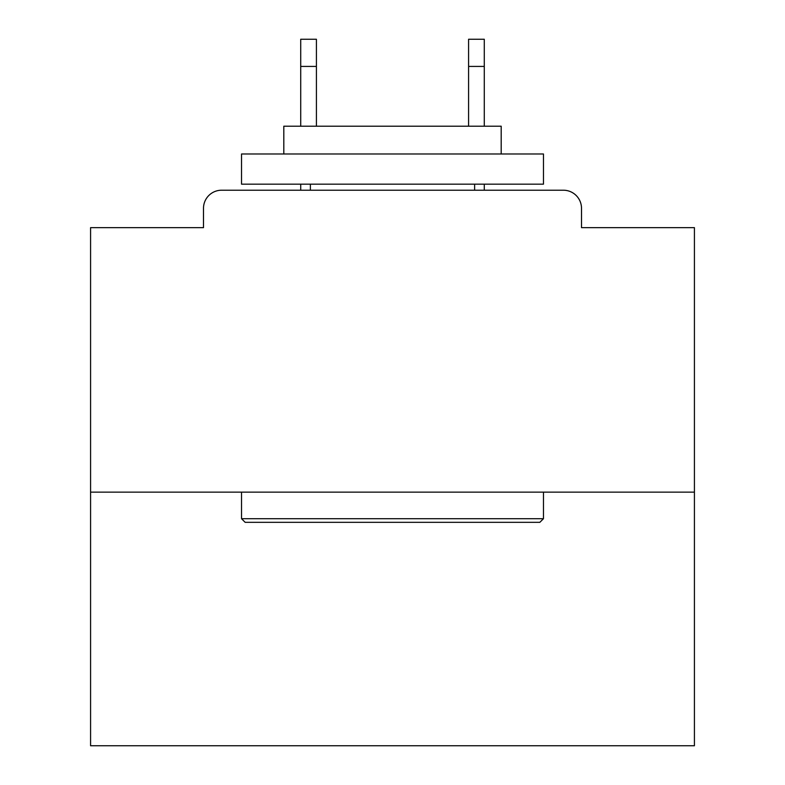 <?xml version="1.0" encoding="UTF-8"?>
<svg xmlns="http://www.w3.org/2000/svg" width="785" height="785" viewBox="0 0 785 785"><rect width="100%" height="100%" fill="white"/><g stroke="black" fill="none" stroke-linecap="round" stroke-linejoin="round"><path stroke-width="1.18" d="M581.508 227.65L581.508 208.329L581.508 227.65L694.421 227.65L694.421 745.75L90.579 745.75L90.579 227.65L203.492 227.65L203.492 208.329L203.492 227.65M694.421 492.136L90.579 492.136M581.508 208.329A18.114 18.114 0 0 0 563.385 190.215L221.615 190.215A18.114 18.114 0 0 0 203.492 208.329M563.385 190.215L486.7 190.215M298.3 190.215L221.615 190.215M539.835 522.329L245.165 522.329L241.535 518.708L543.465 518.708L539.835 522.329M241.535 153.978L543.465 153.978L543.465 184.171L241.535 184.171L241.535 153.978M501.193 153.978L501.193 126.208L283.807 126.208L283.807 153.978M241.535 492.136L241.535 518.708M543.465 492.136L543.465 518.708M310.379 184.171L310.379 190.215M474.621 184.171L474.621 190.215M316.414 66.421L300.714 66.421L300.714 39.25L316.414 39.25L316.414 126.208M300.714 66.421L300.714 126.208M300.714 184.171L300.714 190.215M484.286 39.25L484.286 66.421L468.586 66.421L468.586 39.25L484.286 39.25M468.586 126.208L468.586 66.421M484.286 190.215L484.286 184.171M484.286 126.208L484.286 66.421"/></g></svg>
